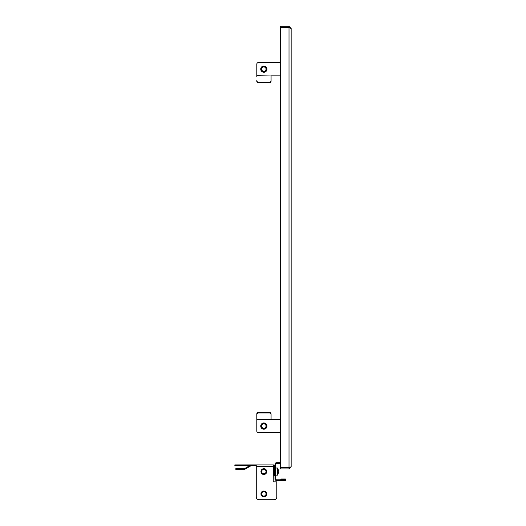 <?xml version="1.0" encoding="UTF-8"?>
<svg xmlns="http://www.w3.org/2000/svg" width="526" height="526" viewBox="0 0 526 526"><rect width="100%" height="100%" fill="white"/><g stroke="black" fill="none" stroke-linecap="round" stroke-linejoin="round"><path stroke-width="0.79" d="M291.154 466.772L289.011 467.601L280.443 467.601L280.443 27.615L289.011 27.615L291.154 28.443L291.154 466.772L289.011 468.916L280.443 468.916L280.443 467.667L289.583 467.456M291.154 28.443L289.011 26.3L280.443 26.3L280.443 27.549L289.583 27.753M289.011 468.916L289.011 467.667M289.011 26.3L289.011 27.549M263.427 423.213L263.388 423.213C260.008 425.692 260.298 427.599 264.269 428.946L264.308 428.946C267.681 426.481 267.386 424.567 263.427 423.213M263.427 423.437A2.676 2.676 0 0 1 266.491 425.659A2.676 2.676 0 0 1 264.269 428.723A2.676 2.676 0 0 1 261.205 426.501A2.676 2.676 0 0 1 263.427 423.437M263.5 423.91A2.196 2.196 0 0 1 266.011 425.731A2.196 2.196 0 0 1 264.197 428.249A2.196 2.196 0 0 1 261.678 426.428A2.196 2.196 0 0 1 263.5 423.91M266.971 426.08A3.123 3.123 0 0 1 263.848 429.203A3.123 3.123 0 0 1 260.725 426.08A3.123 3.123 0 0 1 263.848 422.957A3.123 3.123 0 0 1 266.971 426.08M280.443 419.386L271.074 419.386M256.8 419.544L271.074 419.544L256.8 419.242L256.8 430.985A1.782 1.782 0 0 0 258.582 432.773L280.443 432.773L258.582 432.773M256.8 419.242L256.8 414.041A1.782 1.677 -0 0 1 258.582 412.364L269.292 412.364A1.782 1.677 -0 0 1 271.074 414.041L271.074 419.242M271.074 414.652A1.782 1.677 180 0 0 269.292 412.976L269.292 412.364M258.582 412.364L258.582 412.976L269.292 412.976M258.582 412.976A1.782 1.677 180 0 0 256.8 414.652M256.8 414.041L256.8 418.63M256.8 75.672L256.8 64.225L256.8 75.974L271.074 75.974L256.8 75.672M256.8 76.586L256.8 75.974M266.971 69.136A3.123 3.123 0 0 1 263.848 72.259A3.123 3.123 0 0 1 260.725 69.136A3.123 3.123 0 0 1 263.848 66.013A3.123 3.123 0 0 1 266.971 69.136M271.074 75.829L280.443 75.829M280.443 62.443L258.582 62.443A1.782 1.782 0 0 0 256.8 64.225M271.074 75.974L271.074 81.175A1.782 1.677 180 0 1 269.292 82.852L258.582 82.852A1.782 1.677 180 0 1 256.8 81.175M269.292 82.852L269.292 82.24L258.582 82.24L258.582 82.852M269.292 82.24A1.782 1.677 0 0 0 271.074 80.563M256.8 80.563A1.782 1.677 0 0 0 258.582 82.24M263.427 66.263L263.388 66.269C260.008 68.742 260.298 70.655 264.269 72.003L264.308 71.996C267.681 69.531 267.386 67.624 263.427 66.263M263.427 66.493A2.676 2.676 0 0 1 266.491 68.709A2.676 2.676 0 0 1 264.269 71.779A2.676 2.676 0 0 1 261.205 69.557A2.676 2.676 0 0 1 263.427 66.493M263.5 66.966A2.196 2.196 0 0 1 266.011 68.788A2.196 2.196 0 0 1 264.197 71.299A2.196 2.196 0 0 1 261.678 69.478A2.196 2.196 0 0 1 263.5 66.966M280.443 462.67L276.61 462.67A1.604 1.604 0 0 0 274.999 464.274L274.999 478.91A1.604 1.604 0 0 0 276.61 480.514L285.44 480.514L285.44 478.995L280.845 478.995L280.845 479.712L285.44 479.797L276.61 479.797L276.61 480.514M276.61 462.67L276.61 463.38A0.894 0.894 0 0 0 275.716 464.274L275.716 478.91A0.894 0.894 0 0 0 276.61 479.797M276.61 463.38L280.443 463.38M263.848 474.491A2.9 2.9 0 0 1 260.949 471.592A2.9 2.9 0 0 1 263.848 468.692A2.9 2.9 0 0 1 266.748 471.592A2.9 2.9 0 0 1 263.848 474.491M263.848 496.8A2.9 2.9 0 0 1 260.949 493.901A2.9 2.9 0 0 1 263.848 491.001A2.9 2.9 0 0 1 266.748 493.901A2.9 2.9 0 0 1 263.848 496.8M274.999 466.503A1.604 1.604 0 0 0 273.395 464.899L273.218 481.855L276.788 481.855L276.788 497.024L276.788 481.855M234.846 464.899L237.522 464.899L237.522 465.609L234.846 465.609L234.846 464.899M258.937 499.7L274.112 499.7L258.937 499.7A2.676 2.676 0 0 1 256.261 497.024L256.261 464.899L237.522 464.899M256.261 464.899L273.218 464.899M274.999 475.609L274.289 475.609L274.289 466.503A0.894 0.894 0 0 0 273.395 465.609L273.218 465.609M256.261 465.609L237.522 465.609M249.811 465.609L244.761 468.528A0.894 0.894 0 0 1 244.314 468.646L238.502 468.646L238.502 469.356L244.314 469.356A1.604 1.604 0 0 0 245.123 469.146L251.034 465.734A0.894 0.894 0 0 1 251.481 465.609M274.112 499.7A2.676 2.676 0 0 0 276.788 497.024M238.502 469.356L235.826 469.356L235.826 468.646L238.502 468.646M265.564 491.849A2.676 2.676 0 0 1 265.9 495.617A2.676 2.676 0 0 1 262.126 495.952A2.676 2.676 0 0 1 261.797 492.178A2.676 2.676 0 0 1 265.564 491.849M265.255 492.218A2.196 2.196 0 0 1 265.531 495.308A2.196 2.196 0 0 1 262.441 495.584A2.196 2.196 0 0 1 262.165 492.487A2.196 2.196 0 0 1 265.255 492.218M261.961 496.097L262.98 496.669M266.675 494.539L266.748 493.776M265.564 469.54A2.676 2.676 0 0 1 265.9 473.308A2.676 2.676 0 0 1 262.126 473.643A2.676 2.676 0 0 1 261.797 469.869A2.676 2.676 0 0 1 265.564 469.54M265.255 469.909A2.196 2.196 0 0 1 265.531 472.999A2.196 2.196 0 0 1 262.441 473.275A2.196 2.196 0 0 1 262.165 470.178A2.196 2.196 0 0 1 265.255 469.909M261.961 473.788L262.98 474.36M266.675 472.23L266.748 471.467M277.498 475.116L277.498 468.022L275.716 468.022M278.418 470.974L278.405 470.974A7.121 7.029 180 0 0 278.195 469.679A6.588 0.822 141.9 0 1 278.208 469.711A6.588 0.822 141.9 0 1 278.195 469.849A7.121 7.029 180 0 1 278.418 471.145A7.121 1.124 180 0 1 278.195 471.355A6.588 5.142 78.4 0 1 278.208 471.888A6.588 5.142 78.4 0 1 278.195 472.414A7.121 1.124 180 0 0 278.418 472.203A7.121 7.029 180 0 0 278.418 472.032L278.208 472.032M278.201 472.203L278.418 472.203A7.121 7.029 180 0 1 278.195 473.499A6.588 0.822 38.1 0 0 278.208 473.472A6.588 0.822 38.1 0 0 278.208 473.433M274.197 468.778L274.197 474.399L273.737 475.149L273.737 468.028L274.197 468.778M273.218 470.303L273.737 470.303M273.218 468.028L273.737 468.028M273.218 475.149L273.737 475.149M273.218 473.867L273.737 473.867M277.498 468.022A7.14 7.14 0 0 1 278.208 469.711A6.588 0.822 141.9 0 0 278.195 469.679A6.588 0.822 141.9 0 1 278.208 469.711A6.588 0.822 141.9 0 1 278.208 469.744A6.588 0.822 141.9 0 0 278.208 469.711A6.588 0.822 141.9 0 1 278.208 469.744M289.011 27.615L289.011 467.601M256.261 466.503L273.218 466.503M278.208 473.472A7.14 7.14 0 0 1 277.498 475.162L275.716 475.162"/></g></svg>
